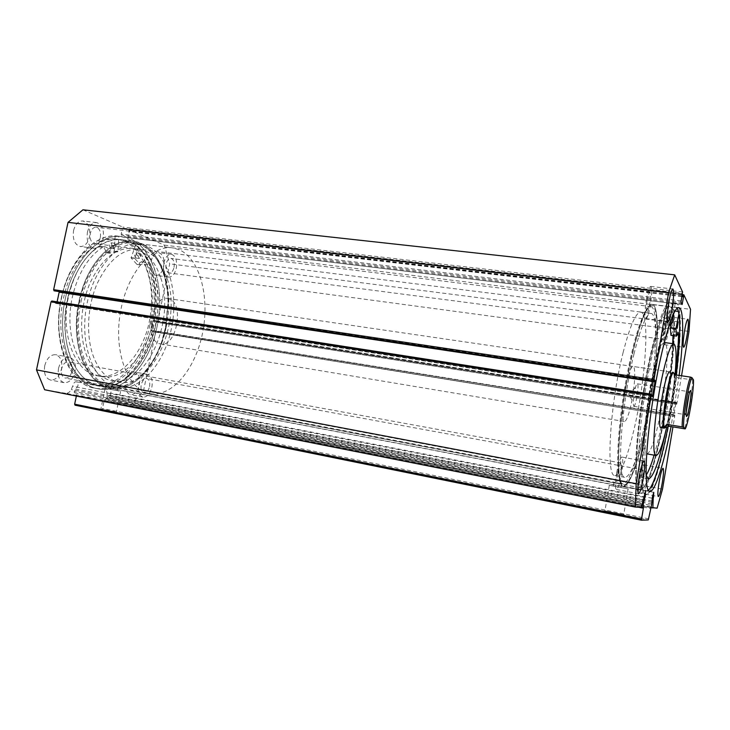 <?xml version="1.0" encoding="UTF-8"?>
<svg xmlns="http://www.w3.org/2000/svg" width="730" height="730" viewBox="0 0 730 730"><rect width="100%" height="100%" fill="white"/><g stroke="black" fill="none" stroke-linecap="round" stroke-linejoin="round"><path stroke-width="0.55" stroke-dasharray="3.65 2.74" d="M153.41 271.898C147.058 253.237 136.61 242.552 122.056 239.841C105.138 237.515 85.574 252.188 74.35 277.829C63.118 303.424 62.013 336.95 71.339 359.196C78.01 374.38 87.18 383.232 98.869 385.732C137.295 394.592 170.866 319.384 153.41 271.898M164.122 273.339C157.89 254.606 147.579 243.893 133.189 241.201C116.462 238.893 97.063 253.684 85.885 279.471C74.706 305.231 73.529 338.93 82.709 361.268C89.27 376.507 98.331 385.367 109.883 387.84C147.889 396.618 181.259 320.999 164.122 273.339M160.509 277.254C154.86 260.5 145.617 250.91 132.769 248.501C116.015 247.306 101.78 258.776 90.082 282.902C79.999 306.052 78.867 336.348 87.062 356.559C92.975 370.466 101.205 378.541 111.745 380.786C145.891 388.707 176.149 320.269 160.509 277.254M167.006 278.139C161.421 261.349 152.26 251.75 139.503 249.341C122.859 248.163 108.697 259.688 97.035 283.897C86.979 307.138 85.812 337.525 93.924 357.791C99.782 371.725 107.94 379.81 118.406 382.036C152.314 389.92 182.473 321.246 167.006 278.139M652.246 498.234L110.622 393.114L111.006 391.937C111.325 389.784 110.85 388.47 109.6 388.004C108.241 387.959 107.264 388.999 106.68 391.143L107.575 397.658L104.198 400.368L102.501 408.508L101.78 409.302L75.035 405.177M640.748 507.35L65.691 393.297C67.844 393.516 69.706 392.256 71.285 389.537L73.128 385.038C73.757 382.794 74.825 381.699 76.322 381.763C77.699 382.264 78.229 383.651 77.891 385.905L74.305 391.517L642.5 503.262M643.267 500.032L75.601 389.108M603.336 511.63L624.962 516.019L603.336 511.63M624.013 514.668L604.65 510.745L624.013 514.668M101.397 409.858L117.065 412.842L101.397 409.858M114.993 411.684L100.831 408.973L114.993 411.684M626.221 385.203C631.897 353.265 637.92 329.942 644.298 315.232C659.354 281.342 660.933 341.895 649.809 404.447C640.347 462.601 622.571 507.706 619.204 473.113C617.37 456.496 620.117 420.471 626.221 385.203M648.632 404.183C656.863 356.733 658.624 307.44 650.832 306.582C648.696 306.244 646.105 309.42 643.048 316.117C636.724 330.644 630.766 353.658 625.172 385.157C619.149 419.923 616.448 455.465 618.283 471.899C619.095 479.355 620.555 483.333 622.654 483.835C629.515 485.751 641.424 447.326 648.632 404.183M165.573 327.314L168.01 302.037C167.699 270.73 153.09 244.139 132.167 242.004C111.334 239.577 87.217 265.218 79.652 301.326C71.394 339.578 84.434 378.222 105.759 385.705C127.02 393.625 151.219 372.774 161.75 341.43L165.573 327.314M81.03 301.627C88.339 265.273 113.187 239.486 133.836 243.117C154.039 245.581 168.11 271.879 168.228 302.293L165.81 327.286L162.033 341.248C152.506 370.055 131.017 390.44 111.097 386.216C87.828 382.921 71.878 342.151 81.03 301.627M116.554 390.513L110.796 389.418L116.554 390.513M117.201 387.384L111.453 386.252L117.201 387.384M621.048 487.549L613.145 486.025L621.048 487.549M621.714 483.652L613.766 482.138L621.714 483.652M119.282 391.043L105.166 388.351L119.282 391.043M628.393 488.963L609.03 485.231L628.393 488.963M166.057 327.46C159.085 363.677 133.763 393.068 109.874 387.885C86.021 384.491 69.624 342.698 79.013 301.134C86.523 263.849 112.019 237.442 133.198 241.155C160.071 244.212 174.844 287.757 166.057 327.46M155.508 325.781C148.546 361.825 123.014 391.006 98.851 385.778C74.743 382.319 58.072 340.691 67.461 299.364C74.953 262.289 100.649 236.064 122.056 239.796C149.23 242.889 164.286 286.269 155.508 325.781M157.123 326.264C149.887 363.805 123.279 394.282 98.03 388.798C72.954 385.194 55.553 341.832 65.344 298.725C73.164 260.072 99.937 232.797 122.211 236.657C150.608 239.878 166.257 285.138 157.123 326.264M153.428 325.68C146.192 363.148 119.51 393.552 94.161 388.05C68.994 384.427 51.492 341.12 61.283 298.105C69.094 259.533 95.94 232.322 118.296 236.191C146.812 239.413 162.562 284.618 153.428 325.68M151.804 325.188C144.85 361.177 119.236 390.276 94.991 385.029C70.783 381.562 54.029 339.988 63.41 298.743C70.892 261.741 96.652 235.58 118.15 239.321C145.425 242.424 160.582 285.749 151.804 325.188M149.924 324.896C142.971 360.839 117.32 389.911 93.02 384.655C68.775 381.179 51.967 339.623 61.347 298.424C68.83 261.459 94.626 235.334 116.161 239.075C143.491 242.187 158.702 285.485 149.924 324.896M626.048 385.057C634.051 337.762 646.214 302.156 652.282 304.428C660.239 305.313 658.369 355.93 649.937 404.557C642.555 448.795 630.382 488.27 623.374 486.326C616.12 486.591 616.786 437.982 626.048 385.057M644.59 387.904C652.602 340.271 664.163 304.328 669.602 306.536C676.756 307.33 674.228 358.165 665.815 407.084C658.433 451.587 646.798 491.418 640.502 489.611C633.95 490.022 635.346 441.212 644.59 387.904M675.086 311.053L673.744 310.88C676.199 327.733 672.805 368.504 666.198 407.422C658.506 453.731 646.379 495.341 639.799 493.471C632.983 493.927 634.416 443.083 644.061 387.429C652.419 337.716 664.473 300.34 670.131 302.64C677.604 303.507 674.94 356.532 666.198 407.422C658.506 453.731 646.379 495.341 639.799 493.471C632.983 493.927 634.416 443.083 644.061 387.429C652.009 340.216 663.406 303.507 669.282 302.713L666.654 321.748L664.099 324.439C664.492 319.923 664.382 317.486 663.762 317.121L662.977 318.07C657.31 331.557 651.78 353.658 646.379 384.363C637.92 433.173 636.596 478.196 642.628 477.821L646.123 475.248M650.704 388.442C659.062 338.601 670.888 301.107 676.308 303.388C683.481 304.209 680.57 357.326 671.837 408.326C664.145 454.726 652.218 496.473 645.904 494.648C639.352 495.159 641.059 444.251 650.704 388.442M648.395 490.204L646.607 490.779C640.31 491.253 641.971 442.371 651.206 388.917C659.217 341.156 670.569 305.103 675.77 307.284L677.166 308.361M676.254 375.019L668.032 426.895M679.165 375.439L671.08 426.585M664.993 328.4C666.317 321.054 667.512 317.185 668.561 316.784C669.592 318.18 669.383 323.582 667.941 332.98C666.627 340.308 665.432 344.186 664.373 344.633C663.342 343.292 663.543 337.88 664.993 328.4M646.369 299.455C647.893 291.179 649.326 286.835 650.667 286.425C652.091 288.149 651.963 294.518 650.293 305.551C648.788 313.809 647.346 318.161 645.977 318.618C644.553 316.984 644.69 310.597 646.369 299.455M639.562 478.351C641.113 469.874 642.51 465.348 643.732 464.782C644.69 465.913 644.499 470.74 643.167 479.254C641.633 487.695 640.237 492.23 638.987 492.85C638.029 491.764 638.221 486.937 639.562 478.351M616.704 472.648C618.538 462.856 620.263 457.664 621.869 457.062C623.174 458.422 623.055 464.015 621.522 473.852C619.715 483.589 617.981 488.79 616.339 489.465C615.043 488.178 615.162 482.567 616.704 472.648M151.01 261.477C152.524 255.591 155.089 252.662 158.693 252.68C163.046 254.259 164.706 258.876 163.684 266.541C162.188 272.445 159.614 275.383 155.955 275.365C151.648 273.805 149.997 269.178 151.01 261.477M163.794 263.147C165.308 257.225 167.845 254.268 171.404 254.277C175.693 255.856 177.326 260.5 176.295 268.202C174.798 274.142 172.243 277.099 168.639 277.09C164.396 275.529 162.781 270.885 163.794 263.147M73.566 230.552C75.29 224.11 78.365 220.916 82.782 220.98C88.376 222.851 90.611 228.161 89.498 236.912C87.792 243.382 84.689 246.576 80.209 246.503C74.679 244.65 72.471 239.33 73.566 230.552M87.417 232.222C89.142 225.725 92.19 222.513 96.552 222.559C102.072 224.439 104.271 229.777 103.14 238.582C101.433 245.088 98.367 248.319 93.933 248.255C88.485 246.402 86.304 241.055 87.417 232.222M126.016 382.036C127.841 375.293 130.825 371.971 134.959 372.09C138.882 373.577 140.333 377.784 139.311 384.71C137.514 391.462 134.521 394.775 130.323 394.665C126.445 393.187 125.013 388.98 126.016 382.036M138.773 384.427C140.598 377.638 143.545 374.298 147.624 374.399C151.493 375.877 152.908 380.102 151.886 387.073C150.088 393.862 147.122 397.211 142.98 397.111C139.156 395.642 137.76 391.408 138.773 384.427M44.74 365.675C46.893 358.138 50.552 354.479 55.735 354.716C60.699 356.495 62.607 361.268 61.475 369.042C59.367 376.598 55.672 380.257 50.407 380.02C45.516 378.249 43.627 373.468 44.74 365.675M58.537 368.258C60.681 360.656 64.313 356.97 69.441 357.189C74.332 358.959 76.203 363.759 75.062 371.588C72.954 379.198 69.304 382.885 64.094 382.666C59.267 380.905 57.414 376.105 58.537 368.258M72.124 370.995C72.845 366.004 71.659 362.947 68.547 361.825C65.271 361.688 62.953 364.033 61.594 368.878C60.873 373.87 62.059 376.926 65.143 378.049C68.447 378.195 70.773 375.84 72.124 370.995M617.598 472.867C618.766 466.643 619.861 463.331 620.892 462.939C621.723 463.796 621.641 467.364 620.664 473.633C619.514 479.847 618.41 483.16 617.37 483.579C616.54 482.749 616.622 479.181 617.598 472.867M149.54 386.599C150.197 382.155 149.294 379.472 146.839 378.523C144.23 378.459 142.35 380.585 141.191 384.911C140.543 389.364 141.438 392.056 143.883 392.995C146.511 393.059 148.4 390.924 149.54 386.599M640.228 478.524C641.214 473.122 642.108 470.239 642.893 469.874C643.495 470.585 643.376 473.661 642.528 479.099C641.542 484.474 640.657 487.366 639.863 487.749C639.261 487.056 639.38 483.981 640.228 478.524M100.338 237.451C101.05 231.839 99.654 228.435 96.15 227.24C93.367 227.213 91.423 229.257 90.319 233.39C89.617 239.02 91.004 242.424 94.48 243.61C97.3 243.647 99.253 241.593 100.338 237.451M647.099 300.596C648.067 295.321 648.979 292.548 649.837 292.283C650.74 293.369 650.658 297.429 649.591 304.474C648.632 309.73 647.72 312.504 646.853 312.796C645.94 311.746 646.023 307.677 647.099 300.596M174.059 267.299C174.716 262.389 173.685 259.433 170.957 258.429C168.685 258.42 167.07 260.309 166.102 264.077C165.454 269.005 166.486 271.971 169.196 272.956C171.486 272.965 173.101 271.085 174.059 267.299M665.541 329.248C666.38 324.576 667.138 322.103 667.813 321.848C668.47 322.733 668.333 326.173 667.421 332.168C666.581 336.831 665.815 339.304 665.139 339.587C664.483 338.729 664.619 335.28 665.541 329.248M76.358 396.052L76.276 394.83L641.305 506.739M642.072 504.758L74.332 392.776L76.276 394.83M74.332 392.776L74.305 391.517M65.691 393.297L44.63 389.747M652.31 396.6L56.1 303.461L52.149 302.32L52.396 301.18L51.894 301.034M56.1 303.461L56.922 302.704L651.47 395.322M57.104 301.846L56.922 302.704M59.185 291.662L58.747 291.042L654.007 380.385M54.577 290.969L54.823 289.837L58.747 291.042M82.946 209.793L122.777 227.085L123.114 228.18L682.495 293.314M681.053 300.87L121.189 234.084L122.339 228.609L122.968 228.882L123.114 228.18M121.189 234.084L121.536 235.179L680.971 302.184M127.385 237.642L682.139 304.556L127.385 237.642L121.536 235.179M127.467 237.67L128.079 236.995L681.647 303.561M681.957 295.486L128.736 230.616L129.21 231.574L128.079 236.995M128.736 230.616L129.438 229.977L164.296 245.116L169.689 263.813L157.762 321.711L157.132 322.377L676.637 404.274L676.765 402.978L676.135 402.33L154.03 320.388L156.968 321.291L157.132 322.377M154.03 320.388L153.391 321.063L675.87 403.252L673.945 414.695L151.502 330.234L153.391 321.063M151.502 330.234L151.804 331.192L674.52 416.374L674.803 415.224L154.952 331.064L154.751 332.05L151.804 331.192M155.326 331.174L155.618 332.123L143.582 390.587L131.391 404.384L113.953 401.445C112.183 400.952 111.152 399.292 110.869 396.472L110.622 393.114M155.618 332.123L674.73 416.337L672.96 426.895M674.73 416.337L674.803 415.224M673.881 415.808L673.945 414.695M675.87 403.252L676.135 402.33L153.993 320.379M676.637 404.274L676.911 403.371L157.762 321.711M681.537 375.795L676.911 403.371M688.992 331.402L169.689 263.813M143.582 390.587L662.502 489.173M657.11 508.171L131.391 404.384M164.296 245.116L690.525 309.301M648.605 518.838L102.501 408.508M101.78 409.302L648.286 519.942M651.644 394.31L52.396 301.18M651.388 395.779L52.149 302.32M654.135 379.6L54.823 289.837M676.564 404.201L156.768 322.268M676.765 402.978L156.968 321.291M674.52 416.374L154.751 332.05M674.721 415.151L154.952 331.064M682.176 294.172L122.968 228.882M682.221 293.925L122.339 228.609M681.774 296.599L129.21 231.574M681.811 296.353L128.599 231.31M643.896 497.276L73.009 386.343M652.1 501.026L107.41 394.738M623.183 352.243C609.961 403.891 605.654 477.055 614.842 475.476C620.482 474.646 626.778 459.699 633.731 430.645C645.502 381.836 650.302 312.933 640.803 312.157C635.985 312.075 630.118 325.443 623.183 352.243M634.032 353.776C621.048 405.679 616.303 479.081 625.008 477.393C630.346 476.498 636.441 461.451 643.285 432.269C654.856 383.25 660.039 314.155 651.069 313.444C646.515 313.398 640.84 326.839 634.032 353.776M660.805 427.616C662.256 427.269 664.072 422.287 666.244 412.669C670.122 395.596 672.166 371.698 669.629 371.807L633.065 366.46C631.359 366.524 629.333 371.205 626.988 380.522C622.699 397.649 621.193 421.785 624.314 421.511C626.112 421.347 628.192 416.483 630.538 406.911C634.662 390.103 636.222 366.451 633.065 366.46M664.291 342.525C661.453 343.264 657.894 352.617 653.596 370.594C645.366 405.159 641.561 453.905 646.689 453.814M646.935 453.877C650.101 453.102 653.898 443.01 658.341 423.601C666.07 389.92 669.957 342.671 664.546 342.543M666.636 427.424L667.165 425.061C670.779 408.298 673.407 391.49 675.049 374.636M633.457 348.904C626.76 376.434 621.093 412.806 619.168 440.564C617.47 469.198 618.876 484.437 623.383 486.271C629.351 485.204 636.131 468.441 643.723 435.965C656.471 381.817 662.247 305.432 652.273 304.483C647.273 304.383 640.995 319.192 633.457 348.904M651.881 351.477C645.375 379.226 639.653 415.854 637.463 443.758C635.456 472.547 636.478 487.813 640.511 489.556C645.922 488.361 652.31 471.416 659.692 438.703C672.084 384.162 678.562 307.43 669.592 306.591C665.085 306.554 659.181 321.519 651.881 351.477M689.093 394.109L688.864 391.709L688.135 392.539C686.693 395.824 684.475 409.813 684.813 413.481L685.123 414.585L686.209 412.34M633.658 406.272L633.759 406.318C635.711 407.249 639.398 384.984 637.482 383.88L637.336 383.807C636.825 383.779 636.195 385.02 635.447 387.53L633.129 402.102L633.658 406.272M664.939 427.725L666.636 425.499C670.441 417.359 675.606 384.883 674.547 375.731L673.608 372.957M146.721 245.736L139.832 243.857C117.977 240.334 92.208 269.498 86.131 308.562C79.798 347.58 95.21 383.597 117.019 387.347L117.284 387.402C140.379 391.654 164.432 363.476 171.495 328.19C178.832 292.976 168.493 255.053 146.721 245.736M179.242 249.742L172.599 247.881C151.502 244.431 126.326 274.188 120.14 313.882C113.707 353.53 128.38 389.939 149.449 393.534L149.696 393.589C172.015 397.686 195.439 368.924 202.538 333.135C209.893 297.42 200.212 259.068 179.242 249.742M169.159 298.853L167.818 298.515C151.904 294.646 143.837 340.8 159.925 343.803L160.591 343.958C176.386 347.726 184.781 303.288 169.159 298.853M664.993 427.734L666.006 425.909C669.903 417.596 675.168 384.5 674.073 375.156L673.452 372.555M693.473 379.901L677.513 377.848L675.223 374.864M677.513 377.848L675.168 374.855M666.189 314.457L667.065 311.646L666.919 315.67L666.043 318.481L666.189 314.457M671.773 318.098L672.941 312.376L672.941 315.278M671.719 323.773L672.531 321.072L672.376 324.877L671.554 327.578L671.719 323.773M670.231 322.277L669.739 317.879L668.972 318.827L662.977 318.061L668.972 318.827C663.433 332.36 657.967 354.524 652.574 385.303C645.721 425.198 643.075 464.736 646.096 475.139M654.098 455.155C658.369 440.537 662.247 422.998 665.714 402.559C669.31 381.051 671.627 361.414 672.677 343.638M665.86 430.755L671.08 403.398L675.259 374.873M678.882 314.055L679.384 311.582C681.637 328.436 678.115 369.27 671.518 408.271C663.826 454.671 651.89 496.409 645.557 494.584C638.987 495.086 640.684 444.187 650.32 388.387C658.277 341.065 669.474 304.246 675.14 303.415L669.282 302.713M679.384 311.582L678.371 311.454M671.135 323.773L673.744 310.88M673.014 335.627L673.042 334.303L678.562 335.034M675.14 303.415L673.726 313.59M676.883 334.815L673.042 334.313L672.586 331.493L670.961 335.316M135.889 244.422L131.053 257.882L136.975 264.442L141.438 261.732L144.522 264.324L148.099 264.798C155.39 281.397 157.014 300.267 152.981 321.41C146.666 354.534 123.315 381.215 101.287 376.516C79.123 373.413 63.811 335.28 72.261 297.457C77.845 273.549 87.947 256.841 102.565 247.342L98.815 246.868L101.342 246.348C103.797 246.877 105.348 248.976 105.978 252.653L114.272 251.211L115.148 235.973C93.431 234.823 68.766 261.851 61.429 298.534C51.812 341.457 69.304 384.464 94.38 388.095C119.802 393.616 146.557 362.993 153.711 325.37C160.29 293.98 153.373 259.634 135.889 244.422L139.503 244.869L134.676 258.356L140.58 264.926L145.024 262.198L148.099 264.798L144.522 264.324C151.849 280.904 153.501 299.747 149.468 320.853C143.162 353.922 119.747 380.549 97.647 375.831C75.391 372.711 60.006 334.632 68.447 296.873C74.031 273.011 84.16 256.339 98.815 246.868L102.565 247.342L105.084 246.813C107.529 247.342 109.071 249.45 109.701 253.137L117.959 251.686L118.853 236.42C97.209 235.279 72.608 262.371 65.262 299.118C55.644 342.124 73.037 385.194 98.03 388.798C123.361 394.3 150.042 363.604 157.196 325.927C163.785 294.482 156.913 260.09 139.503 244.869M141.009 256.422L139.804 253.201L137.988 255.235L139.193 258.447L141.009 256.422M137.404 255.956L136.191 252.744L134.375 254.77L135.588 257.982L137.404 255.956M116.088 246.649L114.756 243.273L112.831 245.371L114.154 248.738L116.088 246.649M112.383 246.183L111.042 242.816L109.117 244.906L110.449 248.264L112.383 246.183M115.148 235.973L118.853 236.42M651.753 504.102L107.602 397.284M682.577 291.991L122.777 227.085M113.953 401.445L650.603 507.514L114.053 401.463M129.438 229.977L682.103 294.601L129.338 229.95M104.198 400.368L650.348 508.536M638.367 507.222L76.431 395.706M642.911 501.574L71.285 389.537M107.1 398.398L651.452 505.552M650.585 507.542L104.673 399.638M651.954 502.322L110.869 396.472M692.542 380.065C692.715 391.143 687.651 421.52 684.402 428.793M672.494 322.441L666.663 321.693M676.564 336.01L670.97 335.271M669.227 325.233L664.117 324.576L669.227 325.242M672.439 322.678L666.599 321.93M669.273 325.105L664.099 324.439M131.017 257.644L134.649 258.119M114.272 251.211L117.959 251.686M114.145 251.394L117.84 251.868M106.105 252.781L109.828 253.264M105.978 252.653L109.701 253.137M136.93 264.406L140.525 264.89M131.053 257.882L134.676 258.356M137.067 264.388L140.671 264.871M122.056 239.841L133.189 241.201M132.769 248.501L139.503 249.341M111.745 380.786L118.406 382.036M98.869 385.732L109.883 387.84M653.752 492.358L109.6 388.004M645.548 490.961L76.322 381.763M604.823 510.89L603.527 511.794M100.831 408.973L99.736 409.703M643.048 316.117L644.298 315.232M111.453 386.252L110.796 389.418M613.93 482.156L613.264 486.052M105.166 388.351L100.868 408.982M609.294 485.304L604.905 510.918M98.851 385.778L109.874 387.885M93.02 384.655L94.991 385.029M669.602 306.536L652.282 304.428M676.308 303.388L670.131 302.64M678.8 307.659L675.77 307.284M668.561 316.784L687.906 319.211M650.667 286.425L672.841 288.98M643.732 464.782L663.059 468.304M621.869 457.062L644.024 461.068M171.404 254.277L158.693 252.68M96.552 222.559L82.782 220.98M147.624 374.399L134.959 372.09M69.441 357.189L55.735 354.716M620.892 462.939L68.547 361.825M642.893 469.874L146.839 378.523M649.837 292.283L96.15 227.24M667.813 321.848L170.957 258.429M133.836 243.117L650.832 306.582M111.097 386.216L111.781 386.352M116.928 387.329L613.766 482.138M620.929 487.521L621.595 483.616L622.654 483.835M665.139 339.587L169.196 272.956M646.853 312.796L94.48 243.61M639.863 487.749L143.883 392.995M617.37 483.579L65.143 378.049M64.094 382.666L50.407 380.02M142.98 397.111L130.323 394.665M93.933 248.255L80.209 246.503M168.639 277.09L155.955 275.365M616.339 489.465L638.522 493.763M638.987 492.85L658.332 496.583M645.977 318.618L668.078 321.437M664.373 344.633L683.654 347.261M56.146 303.47L652.328 396.609M676.646 404.283L157.169 322.386M649.727 491.381L646.607 490.779M640.502 489.611L623.374 486.326M116.161 239.075L118.15 239.321M118.296 236.191L122.211 236.657M122.056 239.796L133.198 241.155M628.092 488.89L623.73 514.495M120.642 391.28L116.389 411.802M117.776 387.457L117.119 390.614M618.283 471.899L619.204 473.113M116.353 411.793L117.065 412.842M623.639 514.467L624.542 515.791M614.842 475.476L625.008 477.393M623.383 486.271L640.511 489.556M652.273 304.483L669.592 306.591M624.314 421.511L160.591 343.958M640.803 312.157L651.069 313.444M633.759 406.318L685.123 414.585M117.019 387.347L149.449 393.534M139.832 243.857L172.599 247.881M167.818 298.515L673.115 372.309M674.547 375.731L674.073 375.156M666.636 425.499L666.006 425.909M685.123 428.875C688.837 421.593 693.801 391.043 693.363 380.084M635.447 387.53L628.658 393.981L633.129 402.102M637.336 383.807L688.764 391.645M684.813 413.481L686.163 415.178M688.135 392.539L689.95 391.335M672.941 312.376L667.065 311.646M678.152 321.793L672.531 321.072M648.386 478.898L642.628 477.821M677.175 328.308L671.554 327.578M671.928 319.22L666.043 318.481M678.143 332.223L672.586 331.493M669.739 317.879L663.762 317.121M136.191 252.744L139.804 253.201M111.042 242.816L114.756 243.273M97.647 375.831L101.287 376.516M110.449 248.264L114.154 248.738M135.588 257.982L139.193 258.447M106.069 252.781L109.792 253.264M101.342 246.348L105.084 246.813M141.438 261.732L145.024 262.198M136.975 264.442L140.58 264.926"/><path stroke-width="1.09" d="M641.506 520.207L75.035 405.177L74.652 404.183L641.551 519.057L641.506 520.207L648.286 519.942L651.689 504.567L652.465 496.765L653.752 492.358L653.523 496.902L653.231 498.426L652.246 498.234M642.5 503.262L643.449 503.445L645.338 495.798L645.548 490.961L642.911 501.574C642.044 505.26 641.323 507.186 640.748 507.35L635.328 507.076L636.159 483.689L651.169 395.295L51.054 301.8L51.839 301.025L651.489 394.191M644.188 500.214L643.267 500.032M677.166 308.361C680.953 313.973 680.305 341.941 676.254 375.019M671.08 426.585C663.962 463.568 654.783 492.796 649.727 491.381C643.559 491.874 645.356 442.964 654.582 389.437C662.603 341.622 673.836 305.505 678.927 307.668C684.028 308.361 683.718 338.583 679.165 375.439M684.539 330.945C685.853 323.545 686.976 319.63 687.906 319.211C688.773 320.607 688.481 326.036 687.021 335.499C685.716 342.872 684.594 346.796 683.654 347.261C682.778 345.929 683.07 340.49 684.539 330.945M668.817 302.156C670.332 293.807 671.673 289.418 672.859 288.98C674.073 290.695 673.836 297.11 672.129 308.224C670.642 316.546 669.291 320.954 668.078 321.437C666.864 319.822 667.111 313.389 668.817 302.156M659.126 482.028C660.668 473.469 661.982 468.897 663.068 468.313C663.889 469.417 663.625 474.263 662.274 482.84C660.75 491.345 659.436 495.925 658.332 496.583C657.511 495.524 657.776 490.67 659.126 482.028M639.188 476.854C640.995 466.972 642.619 461.716 644.042 461.077C645.165 462.4 644.946 468.03 643.395 477.94C641.606 487.768 639.982 493.042 638.522 493.763C637.409 492.495 637.628 486.855 639.188 476.854M74.652 404.183L76.358 396.052M635.328 507.076L44.63 389.747L36.5 369.882L51.054 301.8M654.007 380.385L655.038 380.54L654.974 381.899L59.166 292.173L57.104 301.846M59.166 292.173L59.185 291.662M54.075 290.814L653.888 381.069L54.075 290.814L53.646 289.673L68.036 222.367L82.946 209.793L674.702 274.854L682.577 291.991L680.971 302.184L682.121 304.538L683.554 296.809L683.581 295.677L681.957 295.486M653.231 498.426L652.866 507.961L650.603 507.514L657.11 508.171L662.502 489.173L672.96 426.895M683.581 295.677L683.846 294.783L682.112 294.582L683.864 294.81L690.525 309.301L688.992 331.402L681.537 375.795M674.702 274.854L668.625 292.474L653.77 380.951M655.038 380.54L654.135 379.6L653.888 381.069M651.47 395.322L652.666 395.514L654.974 381.899M652.666 395.514L652.328 396.609L651.388 395.779L651.507 394.191L651.169 395.295M643.449 503.445L643.258 504.996L642.072 504.758M641.305 506.739L643.477 507.167L643.258 504.996M643.477 507.167L643.385 508.226L638.367 507.222M641.551 519.057L643.385 508.226M636.159 483.689L36.5 369.882M68.036 222.367L668.625 292.474M683.554 296.809L681.774 296.599M683.435 296.544L681.811 296.353M668.032 426.895C661.681 459.453 653.706 486.043 648.395 490.204M669.629 371.807C668.26 371.917 666.481 376.707 664.282 386.179C660.258 403.599 658.25 427.999 660.76 427.607L660.805 427.616M675.049 374.636C676.746 355.647 676.336 345.363 673.808 343.793C671.144 343.912 667.612 353.32 663.232 371.999C655.029 407.194 651.032 456.569 656.051 455.502C658.88 455.064 662.411 445.702 666.636 427.424M673.735 343.784L664.291 342.525M690.772 390.395C692.268 391.663 687.806 418.399 686.428 416.374L686.163 415.178C685.789 411.017 688.326 395.067 689.95 391.335L690.772 390.395M686.209 412.34L689.093 394.109M675.223 374.864L673.608 372.957C669.894 370.493 660.787 426.621 664.738 427.652L664.738 427.652C664.3 427.305 664.993 426.21 666.837 424.358L682.185 426.904C681.765 416.392 687.304 383.35 690.507 377.109L691.94 377.638C688.846 381.945 682.76 418.317 683.636 427.324L682.185 426.904M673.452 372.555L673.115 372.309C669.31 369.791 660.011 427.077 664.072 428.108L664.993 427.734M683.636 427.324L685.123 428.875L669.364 426.302L664.902 427.725M673.763 372.975L675.168 374.855L690.507 377.109M685.315 428.775C688.481 423.217 694.066 389.683 693.473 379.901L691.94 377.638M669.364 426.302L666.837 424.358M673.726 313.59L672.439 322.678L670.021 325.343L670.231 322.277M672.941 315.278L671.928 319.22L671.773 318.098M677.349 324.494L678.152 321.793L677.175 328.308L677.349 324.494M646.123 475.248C648.578 471.507 651.233 464.809 654.098 455.155M646.096 475.139L648.386 478.898C653.24 477.712 659.062 461.661 665.86 430.755M678.371 311.454L675.086 311.053M670.961 335.316L670.313 327.989L671.135 323.773M675.259 374.873C677.139 359.671 678.243 346.385 678.562 335.034L678.143 332.223L676.537 336.092L675.971 328.719L678.882 314.055M672.677 343.638L673.014 335.627M670.943 335.344L676.537 336.092L670.934 335.307M678.562 335.034L676.883 334.815M53.646 289.673L653.834 379.582M681.647 303.561L682.404 303.653M652.775 502.486L651.954 502.322M675.998 328.436L670.341 327.697M675.971 328.719L670.313 327.989M669.227 325.242L670.021 325.343L669.227 325.233M670.012 325.197L669.273 325.105M651.507 394.191L51.839 301.025M646.844 453.868L656.051 455.502M660.76 427.607L664.236 428.181"/></g></svg>
